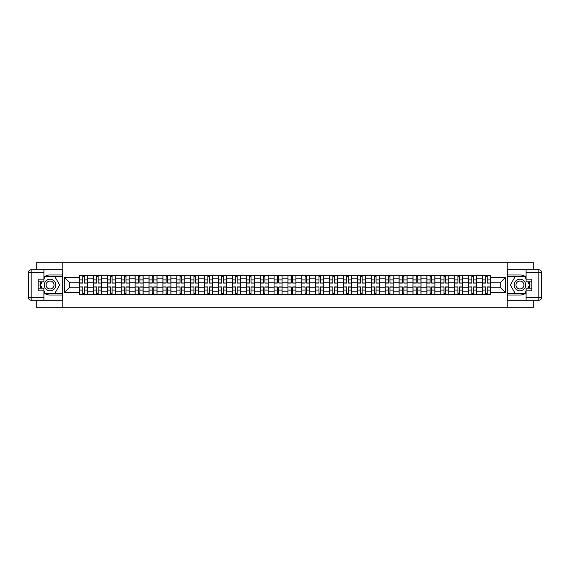<?xml version="1.0" encoding="UTF-8"?>
<svg xmlns="http://www.w3.org/2000/svg" width="570" height="570" viewBox="0 0 570 570"><rect width="100%" height="100%" fill="white"/><g stroke="black" fill="none" stroke-linecap="round" stroke-linejoin="round"><path stroke-width="0.85" d="M36.252 300.276L36.252 307.266L533.748 307.266L533.748 300.276M533.748 269.724L533.748 262.734L36.252 262.734L36.252 269.724M93.43 294.576L93.43 278.146L87.552 278.146L87.552 294.576M87.552 278.146L87.552 275.424M93.43 278.146L93.43 275.424M101.446 275.424L101.446 294.576M107.324 294.576L107.324 275.424M115.34 275.424L115.34 294.576M121.218 294.576L121.218 275.424M129.233 275.424L129.233 294.576M135.111 294.576L135.111 275.424M143.127 275.424L143.127 294.576M149.005 294.576L149.005 275.424M157.021 275.424L157.021 294.576M162.899 294.576L162.899 275.424M170.915 275.424L170.915 294.576M176.793 294.576L176.793 275.424M184.808 275.424L184.808 294.576M190.686 294.576L190.686 275.424M198.702 275.424L198.702 294.576M204.58 294.576L204.58 275.424M212.596 275.424L212.596 294.576M218.467 294.576L218.467 275.424M226.489 275.424L226.489 294.576M232.368 294.576L232.368 275.424M240.383 275.424L240.383 294.576M246.261 294.576L246.261 275.424M254.277 275.424L254.277 294.576M260.148 294.576L260.148 275.424M268.171 275.424L268.171 294.576M274.049 294.576L274.049 275.424M282.065 275.424L282.065 294.576M287.943 294.576L287.943 275.424M295.958 275.424L295.958 294.576M301.836 294.576L301.836 275.424M309.852 275.424L309.852 294.576M315.73 294.576L315.73 275.424M323.746 275.424L323.746 294.576M329.617 294.576L329.617 275.424M337.639 275.424L337.639 294.576M343.511 294.576L343.511 275.424M351.533 275.424L351.533 294.576M357.404 294.576L357.404 275.424M365.427 275.424L365.427 294.576M371.298 294.576L371.298 275.424M379.321 275.424L379.321 294.576M385.192 294.576L385.192 275.424M393.214 275.424L393.214 294.576M399.086 294.576L399.086 275.424M407.108 275.424L407.108 294.576M412.979 294.576L412.979 275.424M421.002 275.424L421.002 294.576M426.873 294.576L426.873 275.424M434.896 275.424L434.896 294.576M440.767 294.576L440.767 275.424M448.79 275.424L448.79 294.576M454.661 294.576L454.661 275.424M462.683 275.424L462.683 294.576M468.554 294.576L468.554 275.424M476.577 275.424L476.577 294.576M482.448 294.576L482.448 275.424M482.448 287.764L476.577 287.764M468.554 287.764L462.683 287.764M454.661 287.764L448.79 287.764M440.767 287.764L434.896 287.764M426.88 287.764L421.002 287.764M412.979 287.764L407.108 287.764M399.093 287.764L393.214 287.764M385.199 287.764L379.321 287.764M371.305 287.764L365.427 287.764M357.411 287.764L351.533 287.764M343.518 287.764L337.639 287.764M329.624 287.764L323.746 287.764M315.73 287.764L309.852 287.764M301.836 287.764L295.958 287.764M287.943 287.764L282.065 287.764M274.049 287.764L268.171 287.764M260.155 287.764L254.277 287.764M246.261 287.764L240.383 287.764M232.368 287.764L226.489 287.764M218.474 287.764L212.596 287.764M204.58 287.764L198.702 287.764M190.686 287.764L184.808 287.764M176.793 287.764L170.915 287.764M162.899 287.764L157.021 287.764M149.005 287.764L143.127 287.764M135.111 287.764L129.233 287.764M121.218 287.764L115.34 287.764M107.324 287.764L101.446 287.764M93.43 287.764L87.552 287.764M482.448 282.236L476.577 282.236M468.554 282.236L462.683 282.236M454.661 282.236L448.79 282.236M440.767 282.236L434.896 282.236M426.873 282.236L421.002 282.236M412.979 282.236L407.108 282.236M399.086 282.236L393.214 282.236M385.192 282.236L379.321 282.236M371.298 282.236L365.427 282.236M357.404 282.236L351.533 282.236M343.511 282.236L337.639 282.236M329.617 282.236L323.746 282.236M315.73 282.236L309.852 282.236M301.836 282.236L295.958 282.236M287.943 282.236L282.065 282.236M274.049 282.236L268.171 282.236M260.148 282.236L254.277 282.236M246.261 282.236L240.383 282.236M232.368 282.236L226.489 282.236M218.474 282.236L212.596 282.236M204.58 282.236L198.702 282.236M190.686 282.236L184.808 282.236M176.793 282.236L170.915 282.236M162.899 282.236L157.021 282.236M149.005 282.236L143.127 282.236M135.111 282.236L129.233 282.236M121.218 282.236L115.34 282.236M107.324 282.236L101.446 282.236M93.43 282.236L87.552 282.236M69.291 287.764L79.536 287.764L79.536 282.236L69.291 282.236L69.291 287.764L64.567 292.481L64.567 277.519L79.536 277.519L79.536 282.236M490.471 282.236L490.471 287.764L500.709 287.764L500.709 282.236L490.471 282.236L490.471 275.424L79.536 275.424L79.536 277.519M490.471 277.519L505.433 277.519L505.433 292.481L490.471 292.481L490.471 287.764M79.536 287.764L79.536 294.576L490.471 294.576L490.471 292.481M79.536 292.481L64.567 292.481M507.214 307.266L507.214 262.734M62.793 307.266L62.793 262.734M84.296 293.237L82.785 293.237M82.785 276.764L84.296 276.764M98.19 293.237L96.679 293.237M96.679 276.764L98.19 276.764M112.083 293.237L110.573 293.237M110.573 276.764L112.083 276.764M125.977 293.237L124.467 293.237M124.467 276.764L125.977 276.764M139.871 293.237L138.36 293.237M138.36 276.764L139.871 276.764M153.765 293.237L152.254 293.237M152.254 276.764L153.765 276.764M167.658 293.237L166.148 293.237M166.148 276.764L167.658 276.764M181.552 293.237L180.042 293.237M180.042 276.764L181.552 276.764M195.446 293.237L193.935 293.237M193.935 276.764L195.446 276.764M209.34 293.237L207.829 293.237M207.829 276.764L209.34 276.764M223.233 293.237L221.723 293.237M221.723 276.764L223.233 276.764M237.127 293.237L235.617 293.237M235.617 276.764L237.127 276.764M251.021 293.237L249.51 293.237M249.51 276.764L251.021 276.764M264.915 293.237L263.404 293.237M263.404 276.764L264.915 276.764M278.808 293.237L277.298 293.237M277.298 276.764L278.808 276.764M292.702 293.237L291.192 293.237M291.192 276.764L292.702 276.764M306.596 293.237L305.085 293.237M305.085 276.764L306.596 276.764M320.49 293.237L318.979 293.237M318.979 276.764L320.49 276.764M334.383 293.237L332.873 293.237M332.873 276.764L334.383 276.764M348.277 293.237L346.767 293.237M346.767 276.764L348.277 276.764M362.171 293.237L360.66 293.237M360.66 276.764L362.171 276.764M376.065 293.237L374.554 293.237M374.554 276.764L376.065 276.764M389.958 293.237L388.448 293.237M388.448 276.764L389.958 276.764M403.852 293.237L402.342 293.237M402.342 276.764L403.852 276.764M417.746 293.237L416.235 293.237M416.235 276.764L417.746 276.764M431.64 293.237L430.129 293.237M430.129 276.764L431.64 276.764M445.533 293.237L444.023 293.237M444.023 276.764L445.533 276.764M459.427 293.237L457.917 293.237M457.917 276.764L459.427 276.764M473.321 293.237L471.81 293.237M471.81 276.764L473.321 276.764M487.215 293.237L485.704 293.237M485.704 276.764L487.215 276.764M64.567 277.519L69.291 282.236M500.709 287.764L505.426 292.481M500.709 282.236L505.426 277.519M84.296 282.898L87.502 283.083L84.296 283.083L84.296 275.517L87.502 275.517L85.721 275.517M87.502 282.898L87.502 275.517M82.785 276.671L84.296 276.671M85.586 275.517L79.579 275.517L79.579 283.083L82.785 283.083L82.785 275.517L81.489 275.517M82.785 287.102L79.579 286.917L82.785 286.917L82.785 294.483L79.579 294.483L81.36 294.483M79.579 287.102L79.579 294.483M84.296 293.329L82.785 293.329M81.496 294.483L87.502 294.483L87.502 286.917L84.296 286.917L84.296 294.483L85.593 294.483M98.19 282.898L101.396 283.083L98.19 283.083L98.19 275.517L101.396 275.517L99.615 275.517M101.396 282.898L101.396 275.517M96.679 276.671L98.19 276.671M99.479 275.517L93.473 275.517L93.473 283.083L96.679 283.083L96.679 275.517L95.382 275.517M112.083 282.898L115.29 283.083L112.083 283.083L112.083 275.517L115.29 275.517L113.508 275.517M115.29 282.898L115.29 275.517M110.573 276.671L112.083 276.671M113.373 275.517L107.367 275.517L107.367 283.083L110.573 283.083L110.573 275.517L109.276 275.517M43.911 292.916A10.018 10.018 0 0 0 50.053 295.018L62.7 295.018L62.7 300.276L31.172 300.276A2.672 2.672 0 0 1 28.5 297.604L28.5 272.396A2.672 2.672 0 0 1 31.172 269.724L43.911 269.724L43.911 281.837L38.204 281.837M43.911 269.724L62.7 269.724L62.7 274.982L50.053 274.982A10.018 10.018 0 0 0 43.911 277.084M40.548 281.837A10.018 10.018 0 0 0 40.548 288.163M62.7 295.018L62.7 274.982M38.204 288.163L43.911 288.163L43.911 300.276M43.911 279.165L38.204 279.165L38.204 290.835L43.911 290.835M62.7 276.407L45.094 276.407L43.911 278.452M43.911 291.548L45.094 293.593L62.7 293.593M41.952 281.837L40.128 285L41.952 288.163M526.096 277.084A10.018 10.018 0 0 0 519.947 274.982L507.3 274.982L507.3 269.724L538.828 269.724A2.672 2.672 0 0 1 541.5 272.396L541.5 297.604A2.672 2.672 0 0 1 538.828 300.276L526.096 300.276L526.096 288.163L531.796 288.163M526.096 300.276L507.3 300.276L507.3 295.018L519.947 295.018A10.018 10.018 0 0 0 526.096 292.916M529.452 288.163A10.018 10.018 0 0 0 529.452 281.837M507.3 274.982L507.3 295.018M531.796 281.837L526.096 281.837L526.096 269.724M526.089 290.835L531.796 290.835L531.796 279.165L526.096 279.165M507.3 293.593L524.906 293.593L526.096 291.548M526.096 278.452L524.906 276.407L507.3 276.407M528.048 288.163L529.872 285L528.048 281.837M44.261 285A5.793 5.793 0 0 0 50.053 290.793A5.793 5.793 0 0 0 55.846 285A5.793 5.793 0 0 0 50.053 279.207A5.793 5.793 0 0 0 44.261 285M46.092 285A3.962 3.962 0 0 0 50.053 288.962A3.962 3.962 0 0 0 54.015 285A3.962 3.962 0 0 0 50.053 281.038A3.962 3.962 0 0 0 46.092 285M43.911 278.987L45.244 276.671L54.863 276.671L59.672 285L54.863 293.329L45.244 293.329L43.911 291.014M42.266 288.163L40.434 285L42.266 281.837M514.154 285A5.793 5.793 0 0 0 519.947 290.793A5.793 5.793 0 0 0 525.74 285A5.793 5.793 0 0 0 519.947 279.207A5.793 5.793 0 0 0 514.154 285M515.985 285A3.962 3.962 0 0 0 519.947 288.962A3.962 3.962 0 0 0 523.908 285A3.962 3.962 0 0 0 519.947 281.038A3.962 3.962 0 0 0 515.985 285M526.096 291.014L524.756 293.329L515.138 293.329L510.328 285L515.138 276.671L524.756 276.671L526.096 278.987M527.735 281.837L529.566 285L527.735 288.163M96.679 287.102L93.473 286.917L96.679 286.917L96.679 294.483L93.473 294.483L95.254 294.483M93.473 287.102L93.473 294.483M98.19 293.329L96.679 293.329M95.389 294.483L101.396 294.483L101.396 286.917L98.19 286.917L98.19 294.483L99.486 294.483M110.573 287.102L107.367 286.917L110.573 286.917L110.573 294.483L107.367 294.483L109.148 294.483M107.367 287.102L107.367 294.483M112.083 293.329L110.573 293.329M109.283 294.483L115.29 294.483L115.29 286.917L112.083 286.917L112.083 294.483L113.38 294.483M125.977 282.898L129.183 283.083L125.977 283.083L125.977 275.517L129.183 275.517L127.402 275.517M129.183 282.898L129.183 275.517M124.467 276.671L125.977 276.671M127.267 275.517L121.26 275.517L121.26 283.083L124.467 283.083L124.467 275.517L123.17 275.517M139.871 282.898L143.077 283.083L139.871 283.083L139.871 275.517L143.077 275.517L141.296 275.517M143.077 282.898L143.077 275.517M138.36 276.671L139.871 276.671M141.161 275.517L135.154 275.517L135.154 283.083L138.36 283.083L138.36 275.517L137.064 275.517M153.765 282.898L156.971 283.083L153.765 283.083L153.765 275.517L156.971 275.517L155.19 275.517M156.971 282.898L156.971 275.517M152.254 276.671L153.765 276.671M155.054 275.517L149.048 275.517L149.048 283.083L152.254 283.083L152.254 275.517L150.957 275.517M124.467 287.102L121.26 286.917L124.467 286.917L124.467 294.483L121.26 294.483L123.042 294.483M121.26 287.102L121.26 294.483M125.977 293.329L124.467 293.329M123.177 294.483L129.183 294.483L129.183 286.917L125.977 286.917L125.977 294.483L127.274 294.483M138.36 287.102L135.154 286.917L138.36 286.917L138.36 294.483L135.154 294.483L136.935 294.483M135.154 287.102L135.154 294.483M139.871 293.329L138.36 293.329M137.071 294.483L143.077 294.483L143.077 286.917L139.871 286.917L139.871 294.483L141.168 294.483M152.254 287.102L149.048 286.917L152.254 286.917L152.254 294.483L149.048 294.483L150.829 294.483M149.048 287.102L149.048 294.483M153.765 293.329L152.254 293.329M150.965 294.483L156.971 294.483L156.971 286.917L153.765 286.917L153.765 294.483L155.061 294.483M167.658 282.898L170.865 283.083L167.658 283.083L167.658 275.517L170.865 275.517L169.083 275.517M170.865 282.898L170.865 275.517M166.148 276.671L167.658 276.671M168.948 275.517L162.942 275.517L162.942 283.083L166.148 283.083L166.148 275.517L164.851 275.517M166.148 287.102L162.942 286.917L166.148 286.917L166.148 294.483L162.942 294.483L164.723 294.483M162.942 287.102L162.942 294.483M167.658 293.329L166.148 293.329M164.858 294.483L170.865 294.483L170.865 286.917L167.658 286.917L167.658 294.483L168.955 294.483M181.552 282.898L184.758 283.083L181.552 283.083L181.552 275.517L184.758 275.517L182.977 275.517M184.758 282.898L184.758 275.517M180.042 276.671L181.552 276.671M182.842 275.517L176.835 275.517L176.835 283.083L180.042 283.083L180.042 275.517L178.745 275.517M180.042 287.102L176.835 286.917L180.042 286.917L180.042 294.483L176.835 294.483L178.617 294.483M176.835 287.102L176.835 294.483M181.552 293.329L180.042 293.329M178.752 294.483L184.758 294.483L184.758 286.917L181.552 286.917L181.552 294.483L182.849 294.483M195.446 282.898L198.652 283.083L195.446 283.083L195.446 275.517L198.652 275.517L196.871 275.517M198.652 282.898L198.652 275.517M193.935 276.671L195.446 276.671M196.736 275.517L190.729 275.517L190.729 283.083L193.935 283.083L193.935 275.517L192.639 275.517M193.935 287.102L190.729 286.917L193.935 286.917L193.935 294.483L190.729 294.483L192.51 294.483M190.729 287.102L190.729 294.483M195.446 293.329L193.935 293.329M192.646 294.483L198.652 294.483L198.652 286.917L195.446 286.917L195.446 294.483L196.743 294.483M209.34 282.898L212.546 283.083L209.34 283.083L209.34 275.517L212.546 275.517L210.765 275.517M212.546 282.898L212.546 275.517M207.829 276.671L209.34 276.671M210.629 275.517L204.623 275.517L204.623 283.083L207.829 283.083L207.829 275.517L206.532 275.517M207.829 287.102L204.623 286.917L207.829 286.917L207.829 294.483L204.623 294.483L206.404 294.483M204.623 287.102L204.623 294.483M209.34 293.329L207.829 293.329M206.54 294.483L212.546 294.483L212.546 286.917L209.34 286.917L209.34 294.483L210.636 294.483M223.233 282.898L226.44 283.083L223.233 283.083L223.233 275.517L226.44 275.517L224.658 275.517M226.44 282.898L226.44 275.517M221.723 276.671L223.233 276.671M224.523 275.517L218.517 275.517L218.517 283.083L221.723 283.083L221.723 275.517L220.426 275.517M221.723 287.102L218.517 286.917L221.723 286.917L221.723 294.483L218.517 294.483L220.298 294.483M218.517 287.102L218.517 294.483M223.233 293.329L221.723 293.329M220.433 294.483L226.44 294.483L226.44 286.917L223.233 286.917L223.233 294.483L224.53 294.483M237.127 282.898L240.333 283.083L237.127 283.083L237.127 275.517L240.333 275.517L238.552 275.517M240.333 282.898L240.333 275.517M235.617 276.671L237.127 276.671M238.417 275.517L232.41 275.517L232.41 283.083L235.617 283.083L235.617 275.517L234.32 275.517M235.617 287.102L232.41 286.917L235.617 286.917L235.617 294.483L232.41 294.483L234.192 294.483M232.41 287.102L232.41 294.483M237.127 293.329L235.617 293.329M234.327 294.483L240.333 294.483L240.333 286.917L237.127 286.917L237.127 294.483L238.424 294.483M251.021 282.898L254.227 283.083L251.021 283.083L251.021 275.517L254.227 275.517L252.446 275.517M254.227 282.898L254.227 275.517M249.51 276.671L251.021 276.671M252.311 275.517L246.304 275.517L246.304 283.083L249.51 283.083L249.51 275.517L248.214 275.517M249.51 287.102L246.304 286.917L249.51 286.917L249.51 294.483L246.304 294.483L248.085 294.483M246.304 287.102L246.304 294.483M251.021 293.329L249.51 293.329M248.221 294.483L254.227 294.483L254.227 286.917L251.021 286.917L251.021 294.483L252.318 294.483M264.915 282.898L268.121 283.083L264.915 283.083L264.915 275.517L268.121 275.517L266.34 275.517M268.121 282.898L268.121 275.517M263.404 276.671L264.915 276.671M266.204 275.517L260.198 275.517L260.198 283.083L263.404 283.083L263.404 275.517L262.107 275.517M263.404 287.102L260.198 286.917L263.404 286.917L263.404 294.483L260.198 294.483L261.979 294.483M260.198 287.102L260.198 294.483M264.915 293.329L263.404 293.329M262.115 294.483L268.121 294.483L268.121 286.917L264.915 286.917L264.915 294.483L266.211 294.483M278.808 282.898L282.015 283.083L278.808 283.083L278.808 275.517L282.015 275.517L280.233 275.517M282.015 282.898L282.015 275.517M277.298 276.671L278.808 276.671M280.098 275.517L274.092 275.517L274.092 283.083L277.298 283.083L277.298 275.517L276.001 275.517M277.298 287.102L274.092 286.917L277.298 286.917L277.298 294.483L274.092 294.483L275.873 294.483M274.092 287.102L274.092 294.483M278.808 293.329L277.298 293.329M276.008 294.483L282.015 294.483L282.015 286.917L278.808 286.917L278.808 294.483L280.105 294.483M292.702 282.898L295.908 283.083L292.702 283.083L292.702 275.517L295.908 275.517L294.127 275.517M295.908 282.898L295.908 275.517M291.192 276.671L292.702 276.671M293.992 275.517L287.985 275.517L287.985 283.083L291.192 283.083L291.192 275.517L289.895 275.517M291.192 287.102L287.985 286.917L291.192 286.917L291.192 294.483L287.985 294.483L289.767 294.483M287.985 287.102L287.985 294.483M292.702 293.329L291.192 293.329M289.902 294.483L295.908 294.483L295.908 286.917L292.702 286.917L292.702 294.483L293.999 294.483M306.596 282.898L309.802 283.083L306.596 283.083L306.596 275.517L309.802 275.517L308.021 275.517M309.802 282.898L309.802 275.517M305.085 276.671L306.596 276.671M307.886 275.517L301.879 275.517L301.879 283.083L305.085 283.083L305.085 275.517L303.789 275.517M305.085 287.102L301.879 286.917L305.085 286.917L305.085 294.483L301.879 294.483L303.66 294.483M301.879 287.102L301.879 294.483M306.596 293.329L305.085 293.329M303.796 294.483L309.802 294.483L309.802 286.917L306.596 286.917L306.596 294.483L307.893 294.483M320.49 282.898L323.696 283.083L320.49 283.083L320.49 275.517L323.696 275.517L321.915 275.517M323.696 282.898L323.696 275.517M318.979 276.671L320.49 276.671M321.779 275.517L315.773 275.517L315.773 283.083L318.979 283.083L318.979 275.517L317.682 275.517M318.979 287.102L315.773 286.917L318.979 286.917L318.979 294.483L315.773 294.483L317.554 294.483M315.773 287.102L315.773 294.483M320.49 293.329L318.979 293.329M317.69 294.483L323.696 294.483L323.696 286.917L320.49 286.917L320.49 294.483L321.786 294.483M334.383 282.898L337.59 283.083L334.383 283.083L334.383 275.517L337.59 275.517L335.808 275.517M337.59 282.898L337.59 275.517M332.873 276.671L334.383 276.671M335.673 275.517L329.667 275.517L329.667 283.083L332.873 283.083L332.873 275.517L331.576 275.517M332.873 287.102L329.667 286.917L332.873 286.917L332.873 294.483L329.667 294.483L331.448 294.483M329.667 287.102L329.667 294.483M334.383 293.329L332.873 293.329M331.583 294.483L337.59 294.483L337.59 286.917L334.383 286.917L334.383 294.483L335.68 294.483M348.277 282.898L351.483 283.083L348.277 283.083L348.277 275.517L351.483 275.517L349.702 275.517M351.483 282.898L351.483 275.517M346.767 276.671L348.277 276.671M349.567 275.517L343.56 275.517L343.56 283.083L346.767 283.083L346.767 275.517L345.47 275.517M346.767 287.102L343.56 286.917L346.767 286.917L346.767 294.483L343.56 294.483L345.342 294.483M343.56 287.102L343.56 294.483M348.277 293.329L346.767 293.329M345.477 294.483L351.483 294.483L351.483 286.917L348.277 286.917L348.277 294.483L349.574 294.483M362.171 282.898L365.377 283.083L362.171 283.083L362.171 275.517L365.377 275.517L363.596 275.517M365.377 282.898L365.377 275.517M360.66 276.671L362.171 276.671M363.461 275.517L357.454 275.517L357.454 283.083L360.66 283.083L360.66 275.517L359.364 275.517M360.66 287.102L357.454 286.917L360.66 286.917L360.66 294.483L357.454 294.483L359.235 294.483M357.454 287.102L357.454 294.483M362.171 293.329L360.66 293.329M359.371 294.483L365.377 294.483L365.377 286.917L362.171 286.917L362.171 294.483L363.468 294.483M376.065 282.898L379.271 283.083L376.065 283.083L376.065 275.517L379.271 275.517L377.49 275.517M379.271 282.898L379.271 275.517M374.554 276.671L376.065 276.671M377.354 275.517L371.348 275.517L371.348 283.083L374.554 283.083L374.554 275.517L373.257 275.517M374.554 287.102L371.348 286.917L374.554 286.917L374.554 294.483L371.348 294.483L373.129 294.483M371.348 287.102L371.348 294.483M376.065 293.329L374.554 293.329M373.264 294.483L379.271 294.483L379.271 286.917L376.065 286.917L376.065 294.483L377.361 294.483M389.958 282.898L393.165 283.083L389.958 283.083L389.958 275.517L393.165 275.517L391.383 275.517M393.165 282.898L393.165 275.517M388.448 276.671L389.958 276.671M391.248 275.517L385.242 275.517L385.242 283.083L388.448 283.083L388.448 275.517L387.151 275.517M388.448 287.102L385.242 286.917L388.448 286.917L388.448 294.483L385.242 294.483L387.023 294.483M385.242 287.102L385.242 294.483M389.958 293.329L388.448 293.329M387.158 294.483L393.165 294.483L393.165 286.917L389.958 286.917L389.958 294.483L391.255 294.483M403.852 282.898L407.058 283.083L403.852 283.083L403.852 275.517L407.058 275.517L405.277 275.517M407.058 282.898L407.058 275.517M402.342 276.671L403.852 276.671M405.142 275.517L399.135 275.517L399.135 283.083L402.342 283.083L402.342 275.517L401.045 275.517M402.342 287.102L399.135 286.917L402.342 286.917L402.342 294.483L399.135 294.483L400.917 294.483M399.135 287.102L399.135 294.483M403.852 293.329L402.342 293.329M401.052 294.483L407.058 294.483L407.058 286.917L403.852 286.917L403.852 294.483L405.149 294.483M417.746 282.898L420.952 283.083L417.746 283.083L417.746 275.517L420.952 275.517L419.171 275.517M420.952 282.898L420.952 275.517M416.235 276.671L417.746 276.671M419.036 275.517L413.029 275.517L413.029 283.083L416.235 283.083L416.235 275.517L414.939 275.517M416.235 287.102L413.029 286.917L416.235 286.917L416.235 294.483L413.029 294.483L414.81 294.483M413.029 287.102L413.029 294.483M417.746 293.329L416.235 293.329M414.946 294.483L420.952 294.483L420.952 286.917L417.746 286.917L417.746 294.483L419.043 294.483M431.64 282.898L434.846 283.083L431.64 283.083L431.64 275.517L434.846 275.517L433.065 275.517M434.846 282.898L434.846 275.517M430.129 276.671L431.64 276.671M432.929 275.517L426.923 275.517L426.923 283.083L430.129 283.083L430.129 275.517L428.832 275.517M430.129 287.102L426.923 286.917L430.129 286.917L430.129 294.483L426.923 294.483L428.704 294.483M426.923 287.102L426.923 294.483M431.64 293.329L430.129 293.329M428.839 294.483L434.846 294.483L434.846 286.917L431.64 286.917L431.64 294.483L432.936 294.483M445.533 282.898L448.74 283.083L445.533 283.083L445.533 275.517L448.74 275.517L446.958 275.517M448.74 282.898L448.74 275.517M444.023 276.671L445.533 276.671M446.823 275.517L440.817 275.517L440.817 283.083L444.023 283.083L444.023 275.517L442.726 275.517M444.023 287.102L440.817 286.917L444.023 286.917L444.023 294.483L440.817 294.483L442.598 294.483M440.817 287.102L440.817 294.483M445.533 293.329L444.023 293.329M442.733 294.483L448.74 294.483L448.74 286.917L445.533 286.917L445.533 294.483L446.83 294.483M459.427 282.898L462.633 283.083L459.427 283.083L459.427 275.517L462.633 275.517L460.852 275.517M462.633 282.898L462.633 275.517M457.917 276.671L459.427 276.671M460.717 275.517L454.71 275.517L454.71 283.083L457.917 283.083L457.917 275.517L456.62 275.517M457.917 287.102L454.71 286.917L457.917 286.917L457.917 294.483L454.71 294.483L456.492 294.483M454.71 287.102L454.71 294.483M459.427 293.329L457.917 293.329M456.627 294.483L462.633 294.483L462.633 286.917L459.427 286.917L459.427 294.483L460.724 294.483M473.321 282.898L476.527 283.083L473.321 283.083L473.321 275.517L476.527 275.517L474.746 275.517M476.527 282.898L476.527 275.517M471.81 276.671L473.321 276.671M474.611 275.517L468.604 275.517L468.604 283.083L471.81 283.083L471.81 275.517L470.514 275.517M471.81 287.102L468.604 286.917L471.81 286.917L471.81 294.483L468.604 294.483L470.385 294.483M468.604 287.102L468.604 294.483M473.321 293.329L471.81 293.329M470.521 294.483L476.527 294.483L476.527 286.917L473.321 286.917L473.321 294.483L474.618 294.483M487.215 282.898L490.421 283.083L487.215 283.083L487.215 275.517L490.421 275.517L488.64 275.517M490.421 282.898L490.421 275.517M485.704 276.671L487.215 276.671M488.504 275.517L482.498 275.517L482.498 283.083L485.704 283.083L485.704 275.517L484.407 275.517M485.704 287.102L482.498 286.917L485.704 286.917L485.704 294.483L482.498 294.483L484.279 294.483M482.498 287.102L482.498 294.483M487.215 293.329L485.704 293.329M484.415 294.483L490.421 294.483L490.421 286.917L487.215 286.917L487.215 294.483L488.511 294.483M468.554 278.146L462.683 278.146M454.661 278.146L448.79 278.146M440.767 278.146L434.896 278.146M426.88 278.146L421.002 278.146M412.979 278.146L407.108 278.146M399.093 278.146L393.214 278.146M385.192 278.146L379.321 278.146M371.298 278.146L365.427 278.146M357.404 278.146L351.533 278.146M343.518 278.146L337.639 278.146M329.624 278.146L323.746 278.146M315.73 278.146L309.852 278.146M301.836 278.146L295.958 278.146M287.943 278.146L282.065 278.146M274.049 278.146L268.171 278.146M260.155 278.146L254.277 278.146M246.261 278.146L240.383 278.146M232.368 278.146L226.489 278.146M218.474 278.146L212.596 278.146M204.58 278.146L198.702 278.146M190.686 278.146L184.808 278.146M176.793 278.146L170.915 278.146M162.899 278.146L157.021 278.146M149.005 278.146L143.127 278.146M135.111 278.146L129.233 278.146M121.218 278.146L115.34 278.146M107.324 278.146L101.446 278.146M482.448 278.146L476.577 278.146M468.554 291.854L462.683 291.854M454.661 291.854L448.79 291.854M440.767 291.854L434.896 291.854M426.88 291.854L421.002 291.854M412.979 291.854L407.108 291.854M399.093 291.854L393.214 291.854M385.199 291.854L379.321 291.854M371.305 291.854L365.427 291.854M357.411 291.854L351.533 291.854M343.518 291.854L337.639 291.854M329.624 291.854L323.746 291.854M315.73 291.854L309.852 291.854M301.836 291.854L295.958 291.854M287.943 291.854L282.065 291.854M274.049 291.854L268.171 291.854M260.155 291.854L254.277 291.854M246.261 291.854L240.383 291.854M232.368 291.854L226.489 291.854M218.474 291.854L212.596 291.854M204.58 291.854L198.702 291.854M190.686 291.854L184.808 291.854M176.793 291.854L170.915 291.854M162.899 291.854L157.021 291.854M149.005 291.854L143.127 291.854M135.111 291.854L129.233 291.854M121.218 291.854L115.34 291.854M107.324 291.854L101.446 291.854M93.43 291.854L87.552 291.854M482.448 291.854L476.577 291.854M84.296 279.891L87.502 279.891M79.579 282.898L82.785 282.898M79.579 279.891L82.785 279.891M82.785 290.109L79.579 290.109M87.502 287.102L84.296 287.102M87.502 290.109L84.296 290.109M98.19 279.891L101.396 279.891M93.473 282.898L96.679 282.898M93.473 279.891L96.679 279.891M112.083 279.891L115.29 279.891M107.367 282.898L110.573 282.898M107.367 279.891L110.573 279.891M43.911 272.396L31.172 272.396L31.172 297.604L43.911 297.604M28.5 272.396L31.172 272.396L31.172 269.724M31.172 300.276L31.172 297.604L28.5 297.604M526.096 297.604L538.828 297.604L538.828 272.396L526.096 272.396M541.5 297.604L538.828 297.604L538.828 300.276M538.828 269.724L538.828 272.396L541.5 272.396M96.679 290.109L93.473 290.109M101.396 287.102L98.19 287.102M101.396 290.109L98.19 290.109M110.573 290.109L107.367 290.109M115.29 287.102L112.083 287.102M115.29 290.109L112.083 290.109M125.977 279.891L129.183 279.891M121.26 282.898L124.467 282.898M121.26 279.891L124.467 279.891M139.871 279.891L143.077 279.891M135.154 282.898L138.36 282.898M135.154 279.891L138.36 279.891M153.765 279.891L156.971 279.891M149.048 282.898L152.254 282.898M149.048 279.891L152.254 279.891M124.467 290.109L121.26 290.109M129.183 287.102L125.977 287.102M129.183 290.109L125.977 290.109M138.36 290.109L135.154 290.109M143.077 287.102L139.871 287.102M143.077 290.109L139.871 290.109M152.254 290.109L149.048 290.109M156.971 287.102L153.765 287.102M156.971 290.109L153.765 290.109M167.658 279.891L170.865 279.891M162.942 282.898L166.148 282.898M162.942 279.891L166.148 279.891M166.148 290.109L162.942 290.109M170.865 287.102L167.658 287.102M170.865 290.109L167.658 290.109M181.552 279.891L184.758 279.891M176.835 282.898L180.042 282.898M176.835 279.891L180.042 279.891M180.042 290.109L176.835 290.109M184.758 287.102L181.552 287.102M184.758 290.109L181.552 290.109M195.446 279.891L198.652 279.891M190.729 282.898L193.935 282.898M190.729 279.891L193.935 279.891M193.935 290.109L190.729 290.109M198.652 287.102L195.446 287.102M198.652 290.109L195.446 290.109M209.34 279.891L212.546 279.891M204.623 282.898L207.829 282.898M204.623 279.891L207.829 279.891M207.829 290.109L204.623 290.109M212.546 287.102L209.34 287.102M212.546 290.109L209.34 290.109M223.233 279.891L226.44 279.891M218.517 282.898L221.723 282.898M218.517 279.891L221.723 279.891M221.723 290.109L218.517 290.109M226.44 287.102L223.233 287.102M226.44 290.109L223.233 290.109M237.127 279.891L240.333 279.891M232.41 282.898L235.617 282.898M232.41 279.891L235.617 279.891M235.617 290.109L232.41 290.109M240.333 287.102L237.127 287.102M240.333 290.109L237.127 290.109M251.021 279.891L254.227 279.891M246.304 282.898L249.51 282.898M246.304 279.891L249.51 279.891M249.51 290.109L246.304 290.109M254.227 287.102L251.021 287.102M254.227 290.109L251.021 290.109M264.915 279.891L268.121 279.891M260.198 282.898L263.404 282.898M260.198 279.891L263.404 279.891M263.404 290.109L260.198 290.109M268.121 287.102L264.915 287.102M268.121 290.109L264.915 290.109M278.808 279.891L282.015 279.891M274.092 282.898L277.298 282.898M274.092 279.891L277.298 279.891M277.298 290.109L274.092 290.109M282.015 287.102L278.808 287.102M282.015 290.109L278.808 290.109M292.702 279.891L295.908 279.891M287.985 282.898L291.192 282.898M287.985 279.891L291.192 279.891M291.192 290.109L287.985 290.109M295.908 287.102L292.702 287.102M295.908 290.109L292.702 290.109M306.596 279.891L309.802 279.891M301.879 282.898L305.085 282.898M301.879 279.891L305.085 279.891M305.085 290.109L301.879 290.109M309.802 287.102L306.596 287.102M309.802 290.109L306.596 290.109M320.49 279.891L323.696 279.891M315.773 282.898L318.979 282.898M315.773 279.891L318.979 279.891M318.979 290.109L315.773 290.109M323.696 287.102L320.49 287.102M323.696 290.109L320.49 290.109M334.383 279.891L337.59 279.891M329.667 282.898L332.873 282.898M329.667 279.891L332.873 279.891M332.873 290.109L329.667 290.109M337.59 287.102L334.383 287.102M337.59 290.109L334.383 290.109M348.277 279.891L351.483 279.891M343.56 282.898L346.767 282.898M343.56 279.891L346.767 279.891M346.767 290.109L343.56 290.109M351.483 287.102L348.277 287.102M351.483 290.109L348.277 290.109M362.171 279.891L365.377 279.891M357.454 282.898L360.66 282.898M357.454 279.891L360.66 279.891M360.66 290.109L357.454 290.109M365.377 287.102L362.171 287.102M365.377 290.109L362.171 290.109M376.065 279.891L379.271 279.891M371.348 282.898L374.554 282.898M371.348 279.891L374.554 279.891M374.554 290.109L371.348 290.109M379.271 287.102L376.065 287.102M379.271 290.109L376.065 290.109M389.958 279.891L393.165 279.891M385.242 282.898L388.448 282.898M385.242 279.891L388.448 279.891M388.448 290.109L385.242 290.109M393.165 287.102L389.958 287.102M393.165 290.109L389.958 290.109M403.852 279.891L407.058 279.891M399.135 282.898L402.342 282.898M399.135 279.891L402.342 279.891M402.342 290.109L399.135 290.109M407.058 287.102L403.852 287.102M407.058 290.109L403.852 290.109M417.746 279.891L420.952 279.891M413.029 282.898L416.235 282.898M413.029 279.891L416.235 279.891M416.235 290.109L413.029 290.109M420.952 287.102L417.746 287.102M420.952 290.109L417.746 290.109M431.64 279.891L434.846 279.891M426.923 282.898L430.129 282.898M426.923 279.891L430.129 279.891M430.129 290.109L426.923 290.109M434.846 287.102L431.64 287.102M434.846 290.109L431.64 290.109M445.533 279.891L448.74 279.891M440.817 282.898L444.023 282.898M440.817 279.891L444.023 279.891M444.023 290.109L440.817 290.109M448.74 287.102L445.533 287.102M448.74 290.109L445.533 290.109M459.427 279.891L462.633 279.891M454.71 282.898L457.917 282.898M454.71 279.891L457.917 279.891M457.917 290.109L454.71 290.109M462.633 287.102L459.427 287.102M462.633 290.109L459.427 290.109M473.321 279.891L476.527 279.891M468.604 282.898L471.81 282.898M468.604 279.891L471.81 279.891M471.81 290.109L468.604 290.109M476.527 287.102L473.321 287.102M476.527 290.109L473.321 290.109M487.215 279.891L490.421 279.891M482.498 282.898L485.704 282.898M482.498 279.891L485.704 279.891M485.704 290.109L482.498 290.109M490.421 287.102L487.215 287.102M490.421 290.109L487.215 290.109"/></g></svg>
